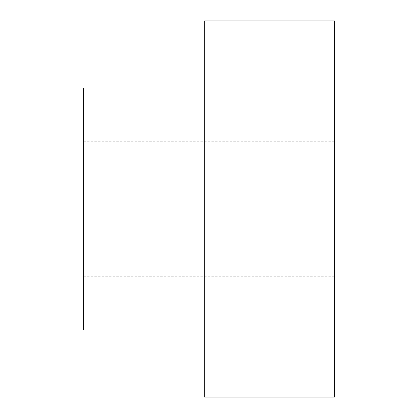 <?xml version="1.0" encoding="UTF-8"?>
<svg xmlns="http://www.w3.org/2000/svg" width="418" height="418" viewBox="0 0 418 418"><rect width="100%" height="100%" fill="white"/><g stroke="black" fill="none" stroke-linecap="round" stroke-linejoin="round"><path stroke-width="0.31" stroke-dasharray="2.09 1.57" d="M334.4 20.9L334.4 397.1M204.674 20.9L204.674 397.1M83.6 87.926L83.6 330.074M204.674 209L204.674 330.074L204.674 209M334.4 141.242L83.6 141.242M334.4 276.758L83.6 276.758"/><path stroke-width="0.63" d="M334.4 397.1L334.4 20.9L204.674 20.9L204.674 397.1L334.4 397.1M204.674 330.074L83.6 330.074L83.6 87.926L204.674 87.926"/></g></svg>
